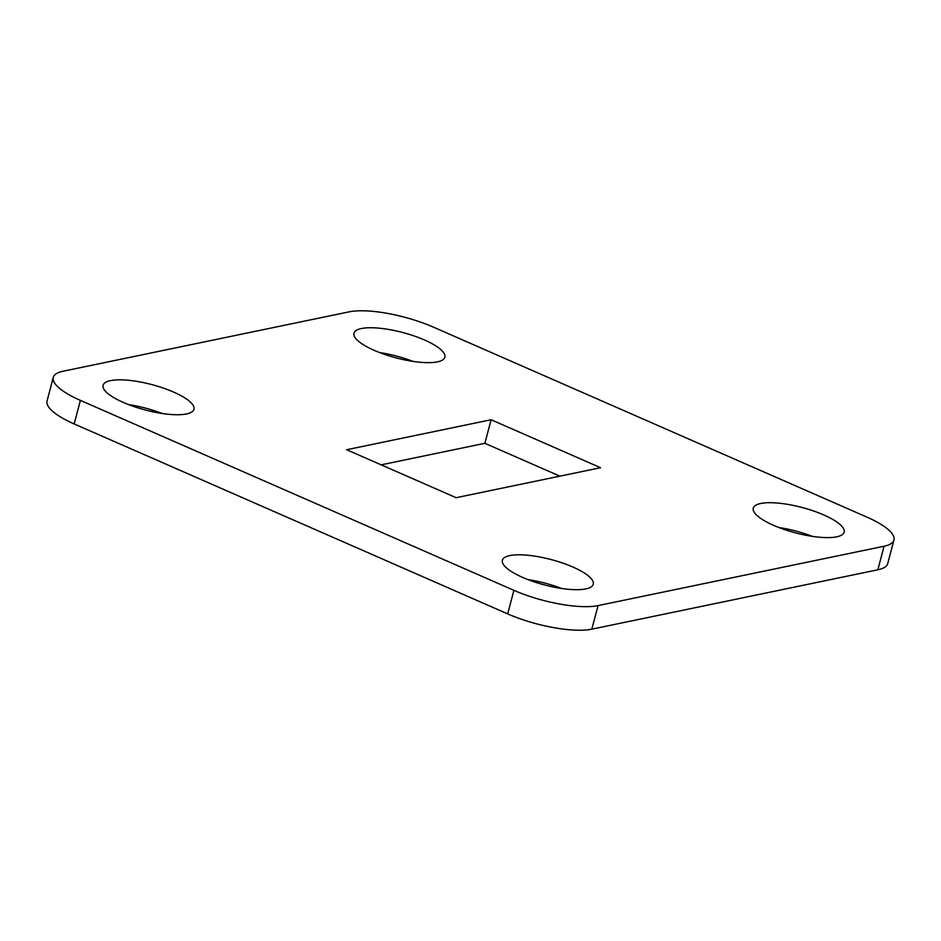 <?xml version="1.0" encoding="UTF-8"?>
<svg xmlns="http://www.w3.org/2000/svg" width="941" height="941" viewBox="0 0 941 941"><rect width="100%" height="100%" fill="white"/><g stroke="black" fill="none" stroke-linecap="round" stroke-linejoin="round"><path stroke-width="1.41" d="M413.075 361.415A46.991 13.115 14.8 0 0 379.529 352.546M424.509 339.995A46.991 13.115 14.8 0 0 353.981 333.196A46.991 13.115 14.8 0 0 374.33 350.405A46.991 13.115 14.8 0 0 444.846 357.204A46.991 13.115 14.8 0 0 424.509 339.995M162.193 413.499A46.991 13.115 14.8 0 0 128.646 404.63M173.614 392.079A46.991 13.115 14.8 0 0 103.098 385.281A46.991 13.115 14.8 0 0 123.436 402.489A46.991 13.115 14.8 0 0 193.964 409.288A46.991 13.115 14.8 0 0 173.614 392.079M561.471 588.454A46.991 13.115 14.8 0 0 527.925 579.585M572.893 567.035A46.991 13.115 14.8 0 0 502.376 560.236A46.991 13.115 14.8 0 0 522.714 577.445A46.991 13.115 14.8 0 0 593.242 584.243A46.991 13.115 14.8 0 0 572.893 567.035M812.354 536.37A46.991 13.115 14.8 0 0 778.807 527.501M823.787 514.95A46.991 13.115 14.8 0 0 753.259 508.152A46.991 13.115 14.8 0 0 773.608 525.36A46.991 13.115 14.8 0 0 844.136 532.159A46.991 13.115 14.8 0 0 823.787 514.95M513.904 590.336A62.659 17.479 14.8 0 0 598.064 605.604L884.07 546.227A62.659 17.479 14.8 0 0 893.95 540.016A62.659 17.479 14.8 0 0 866.826 517.068L433.319 327.103A62.659 17.479 14.8 0 0 349.17 311.836L63.153 371.213A62.659 17.479 14.8 0 0 53.272 377.423A62.659 17.479 14.8 0 0 80.397 400.372L513.904 590.336L507.681 613.897A62.659 17.479 14.8 0 0 591.83 629.164L877.847 569.787A62.659 17.479 14.8 0 0 887.728 563.577L893.95 540.016M346.653 449.727L456.126 497.695L600.57 467.712L491.108 419.745L346.653 449.727M53.272 377.423L47.05 400.984A62.659 17.479 14.8 0 0 74.174 423.932L507.681 613.897M559.86 476.158L484.874 443.305L381.14 464.842M491.108 419.745L484.874 443.305M598.064 605.604L591.83 629.164M884.07 546.227L877.847 569.787M80.397 400.372L74.174 423.932"/></g></svg>
